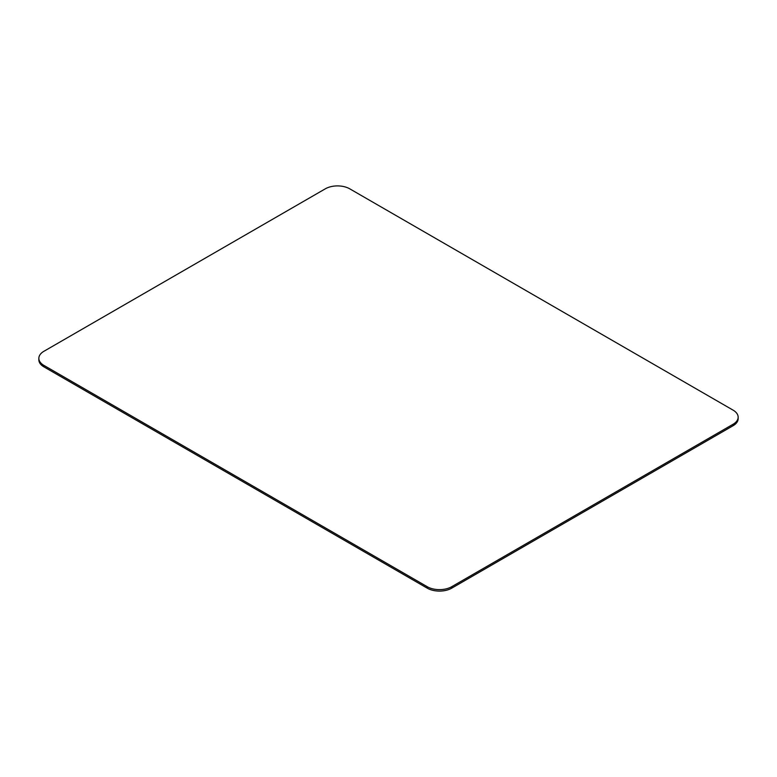 <?xml version="1.0" encoding="UTF-8"?>
<svg xmlns="http://www.w3.org/2000/svg" width="777" height="777" viewBox="0 0 777 777"><rect width="100%" height="100%" fill="white"/><g stroke="black" fill="none" stroke-linecap="round" stroke-linejoin="round"><path stroke-width="1.17" d="M733.08 410.139L349.757 188.83A17.298 9.984 0 0 0 325.291 188.83L43.92 351.282A17.298 9.984 0 0 0 38.85 358.343A17.298 9.984 0 0 0 43.92 365.404L427.243 586.713A17.298 9.984 0 0 0 451.709 586.713L733.08 424.261A17.298 9.984 0 0 0 738.15 417.2A17.298 9.984 0 0 0 733.08 410.139M451.709 586.713L451.709 588.17L733.08 425.718L733.08 424.261M43.92 365.404L43.92 366.861L427.243 588.17L427.243 586.713M43.92 366.861A17.298 9.984 180 0 1 38.85 359.8L38.85 358.343M738.15 417.2L738.15 418.657A17.298 9.984 180 0 1 733.08 425.718M451.709 588.17A17.298 9.984 180 0 1 427.243 588.17"/></g></svg>
